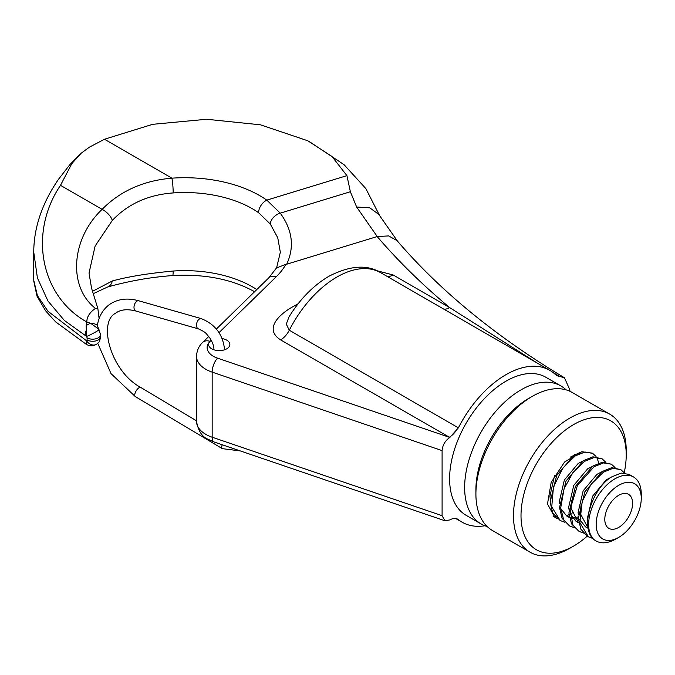 <?xml version="1.0" encoding="UTF-8"?>
<svg xmlns="http://www.w3.org/2000/svg" width="675" height="675" viewBox="0 0 675 675"><rect width="100%" height="100%" fill="white"/><g stroke="black" fill="none" stroke-linecap="round" stroke-linejoin="round"><path stroke-width="1.01" d="M100.609 334.749A7.973 4.598 180 0 1 95.605 338.842A7.973 4.598 180 0 1 87.1 337.871L86.645 336.445L64.429 320.507L47.992 301.075L37.403 277.914L33.75 252.163L33.75 280.285L37.412 295.616L48.001 311.276L86.645 340.9A7.973 6.446 51.6 0 0 97.175 343.845C99.816 340.462 98.693 344.14 100.592 337.323L100.609 334.749L97.343 325.401C98.845 316.491 102.794 309.597 109.198 304.72C117.475 298.915 127.339 297.608 138.788 300.797A5.316 3.122 105.9 0 0 136.73 301.278A5.316 3.122 105.9 0 0 136.671 301.328A5.316 3.122 105.9 0 0 134.021 306.728A5.316 3.122 105.9 0 0 135.869 311.015C127.178 308.787 120.395 309.538 115.518 313.267C97.723 322.211 110.734 371.461 140.78 387.475L196.501 420.812M211.3 340.402A10.631 6.134 0 0 0 210.085 341.356A10.631 6.134 0 0 0 208.609 344.478A10.631 6.134 0 0 0 211.722 348.815A10.631 6.134 0 0 0 223.307 350.148A10.631 6.134 0 0 0 229.863 344.478A10.631 6.134 0 0 0 226.749 340.141A10.631 6.134 0 0 0 222.193 338.588M618.705 485.325A31.885 18.411 120 0 0 596.16 524.374A31.885 18.411 120 0 0 618.705 537.393L615.836 539.047C606.825 544.008 599.408 544.075 593.603 539.266A37.201 21.473 -60 0 1 591.536 508.857A37.201 21.473 -60 0 1 614.95 478.811A37.201 21.473 -60 0 1 633.547 476.972A37.201 21.473 -60 0 1 641.25 493.999L641.25 498.336A31.885 18.411 120 0 0 618.705 485.325M573.615 424.575A74.402 42.955 120 0 0 521.007 515.692A74.402 42.955 120 0 0 573.615 546.067L569.852 548.235A79.709 46.018 -60 0 1 530.002 552.184A79.709 46.018 -60 0 1 517.776 488.312A79.709 46.018 -60 0 1 569.852 418.07A79.709 46.018 -60 0 1 609.711 414.121A79.709 46.018 -60 0 1 626.223 450.613L626.223 454.95A74.402 42.955 120 0 0 573.615 424.575M475.909 493.999L475.909 489.662A74.402 42.955 -60 0 1 528.517 398.545L532.28 396.368A79.709 46.018 120 0 0 532.28 396.377A79.709 46.018 120 0 0 475.909 493.999A79.709 46.018 120 0 0 492.421 530.491L530.002 552.184M618.705 527.411A19.659 11.348 120 0 0 631.547 510.081A19.659 11.348 120 0 0 628.535 494.328A19.659 11.348 120 0 0 618.705 495.298A19.659 11.348 120 0 0 605.855 512.629A19.659 11.348 120 0 0 608.875 528.382A19.659 11.348 120 0 0 618.705 527.411M566.097 389.863A79.709 46.018 120 0 0 560.858 385.914A79.709 46.018 120 0 0 521.007 389.863A79.709 46.018 120 0 0 468.931 460.105A79.709 46.018 120 0 0 481.148 523.986A79.709 46.018 120 0 0 487.19 526.542M560.858 385.914L545.83 377.241A79.709 46.018 120 0 0 505.972 381.189A79.709 46.018 120 0 0 453.895 451.432A79.709 46.018 120 0 0 466.121 515.303L481.148 523.986M569.852 391.255L569.852 389.863L564.469 377.772L556.858 375.705L555.787 374.887A87.683 50.625 120 0 0 549.813 370.339A87.683 50.625 120 0 0 505.972 374.676A87.683 50.625 120 0 0 458.384 427.849L449.803 437.484C445.146 440.741 442.581 445.12 442.091 450.613L442.091 515.692L444.926 520.763L449.803 519.919C453.254 518.029 456.114 517.936 458.384 519.64A87.683 50.625 120 0 0 462.13 522.205A87.683 50.625 120 0 0 484.895 525.774M280.344 252.273L277.746 237.735L270.295 224.032L258.593 212.701A95.656 55.223 0 0 0 252.323 208.71A95.656 55.223 0 0 0 173.18 192.932A10.631 1.046 -94 0 0 171.906 178.166A106.287 61.366 180 0 1 259.841 195.691A106.287 61.366 180 0 1 266.802 200.129L280.268 213.157C292.494 230.015 294.629 247.033 286.689 264.22L285.913 264.296A106.287 61.366 180 0 1 276.176 276.817L219.029 332.623M254.593 291.718L254.526 291.676C232.014 279.188 204.719 273.814 172.64 275.552A10.631 1.046 -94 0 0 173.18 271.038A95.656 55.223 180 0 1 252.323 286.808A95.656 55.223 180 0 1 256.787 289.575M99.048 329.797A7.973 0.599 -27.5 0 1 93.622 333.087A7.973 0.599 -27.5 0 1 86.645 336.445L86.13 325.747A7.973 4.666 -35.1 0 1 90.712 323.35L98.643 329.071M86.13 344.064L87.1 339.972A7.973 4.598 0 0 0 95.605 340.942A7.973 4.598 0 0 0 100.609 336.85M33.75 252.163L33.809 248.678M564.68 522.205L560.174 520.518L551.737 506.891L553.475 486.869L562.773 468.146L575.252 455.895L585.031 452.005L592.658 453.372L596.059 456.443M560.174 520.518L552.715 512.941L550.125 502.132L556.656 475.529L574.079 455.22L581.766 451.735L592.211 453.111M593.603 539.266C579.589 527.318 592.211 488.287 611.66 476.913L621.135 473.074L629.083 474.398L633.547 476.972M592.878 538.49L588.381 536.802L579.833 522.526L582.238 501.382L591.072 484.27L603.433 472.171L612.925 468.332L620.865 469.648L624.426 472.964M569.852 548.235L573.615 546.067A74.402 42.955 120 0 0 587.225 536.136L580.897 529.208L578.306 518.408L584.837 491.805L602.26 471.487L611.744 467.648L620.865 469.648M583.47 533.064L578.973 531.368L572.847 524.779L570.122 509.541L577.361 485.671L594.042 466.746L603.509 462.898L611.457 464.214L615.026 467.539M578.973 531.368L571.506 523.792L568.915 512.983L575.446 486.38L592.869 466.071L602.345 462.232L611.457 464.214M574.079 527.639L569.573 525.943L563.642 519.725L560.689 507.971L564.089 488.742L572.856 472.677L584.651 461.32L594.135 457.49L602.083 458.806L605.644 462.113M569.573 525.943L562.106 518.366L559.524 507.558L566.047 480.954L583.478 460.645L592.954 456.806L602.083 458.806M173.18 192.932C148.272 194.729 127.98 203.901 112.312 220.438L95.124 246.021L89.032 273.046L91.547 288.166L97.841 308.509L99.107 318.583M97.841 308.509L95.453 308.407C67.787 286.85 71.01 238.84 102.111 209.36L60.497 185.33C28.325 232.917 40.508 296.198 86.788 321.958L90.712 323.35A10.631 7.374 -12.2 0 1 97.352 325.325M97.175 343.845L97.175 343.845C93.285 346.292 89.572 346.393 86.054 344.157L55.553 321.806L45.537 310.753L37.049 296.257L33.767 281.146M443.745 309.091A15.938 9.205 120 0 0 449.702 307.623A983.289 567.692 180 0 1 377.173 236.562L286.689 264.22M387.163 276.429A15.938 9.205 120 0 0 393.12 274.953L376.709 270.683M296.359 306.087A15.938 9.205 60 0 1 295.169 305.471C279.492 313.538 263.351 328.911 280.64 339.896L449.803 437.484M92.627 291.254L112.312 280.969C127.98 276.674 148.272 273.367 173.18 271.038M258.593 212.701A10.631 6.708 -54.9 0 1 266.802 200.129L346.933 175.635L331.957 156.457L307.733 140.754L260.466 124.816L206.626 119.264L152.651 124.318L104.49 139.244L171.906 178.166C143.505 180.588 120.234 190.983 102.111 209.36A10.631 4.531 -136.2 0 1 112.312 220.438M457.701 519.168L457.928 519.37A15.938 9.205 120 0 0 457.473 519.05M377.173 236.562L388.665 235.913L397.094 240.68C440.184 290.959 495.973 336.656 564.469 377.772M393.12 274.953L449.702 307.623L537.562 363.26M553.281 372.684L559.676 376.456M377.232 236.545L356.645 207.023L369.782 207.832L378.717 214.338L397.668 241.388M60.497 185.33L71.82 163.645L81.127 153.259L89.387 147.167L104.49 139.244M346.933 175.635L350.367 191.734L280.268 213.157A10.631 7.163 -36.9 0 0 270.295 224.032M71.82 163.645A10.631 4.868 -139.2 0 0 69.964 164.531L81.118 153.259M95.453 308.407C89.783 312.28 86.898 316.794 86.788 321.958L86.13 325.747M276.539 267.967L285.913 264.296M280.64 339.896A15.938 9.205 -60 0 0 289.288 330.227L286.284 324.11L288.976 316.98C299.97 299.126 313.284 285.55 328.911 276.261C350.038 265.461 367.31 264.279 380.717 272.708A87.683 50.625 120 0 0 336.876 277.054A87.683 50.625 120 0 0 289.288 330.227L457.928 427.587A15.938 9.205 -60 0 1 449.272 437.257L217.569 358.163A21.254 12.277 -0 0 1 210.085 341.356L211.216 340.251M609.711 414.121L572.13 392.428A79.709 46.018 120 0 0 532.28 396.368M624.223 472.686A74.402 42.955 120 0 0 626.223 454.95M557.044 518.484L555.01 517.539L547.484 503.972L551.197 482.372L564.545 462.046L581.766 451.735M618.705 537.393A31.885 18.411 120 0 0 641.25 498.336M574.813 454.756L574.746 454.326M588.229 528.407L580.458 513.776L580.964 505.727M570.113 513.97L576.104 521.412L578.45 522.771L571.067 508.351L571.548 500.42M578.332 518.839L574.374 518.982M572.932 518.78L570.611 518.096M569.447 517.556L566.713 515.987L560.714 508.528M587.714 520.045L587.503 517.843L592.54 496.252L606.378 479.739L611.01 477.343M587.849 528.188L585.495 526.837L579.504 519.387M578.323 514.62L578.112 512.418L583.149 490.826L596.978 474.314L601.619 471.918M568.924 509.195L568.713 506.993L573.758 485.401L587.587 468.889L592.228 466.493M578.273 516.983L573.556 517.683M572.029 517.624L570.485 517.404M569.362 517.126L567.92 516.603M559.533 503.769L559.322 501.576L564.359 479.984L578.188 463.463L582.829 461.067M550.142 498.352L549.931 496.15L554.563 475.377M570.173 457.186L573.438 455.642M597.071 458.03L598.801 463.109M573.834 512.03L571.809 513.253M569.033 514.679L566.747 515.616M555.289 516.788L553.078 516.164M97.774 343.33L111.029 373.629L135.321 396.596L222.32 448.647A5.316 2.211 -59.1 0 1 222.252 444.757M224.556 349.633A5.316 3.071 180 0 1 224.547 349.793L224.556 349.633C222.995 334.589 215.241 324.253 201.302 318.642A5.316 3.122 105.9 0 0 199.243 319.123A5.316 3.122 105.9 0 0 199.184 319.165A5.316 3.122 105.9 0 0 196.535 324.574A5.316 3.122 105.9 0 0 198.382 328.86C207.394 332.918 206.128 334.041 209.292 337.222C212.38 341.693 213.924 345.828 213.924 349.633A5.316 3.071 180 0 0 213.933 349.793L213.924 349.633M135.321 396.596A5.316 2.211 -59.1 0 1 135.236 392.774A5.316 2.211 -59.1 0 1 138.586 388.049A5.316 2.211 -59.1 0 1 138.645 388.007A5.316 2.211 -59.1 0 1 140.78 387.475M442.091 450.613L212.161 372.127L212.161 437.214A10.631 4.413 -71.2 0 0 214.135 441.99L208.043 439.248C202.146 436.995 198.307 431.038 196.501 421.369A31.885 18.411 0 0 0 205.841 434.379A31.885 18.411 0 0 0 212.161 437.214L442.091 515.692M86.079 330.767A10.631 6.134 120 0 0 85.117 335.576M87.1 337.871L87.1 339.972M295.169 305.471L298.156 303.75M356.645 207.023L350.367 191.734M217.569 358.163A10.631 4.413 -71.2 0 0 212.161 372.127A31.885 18.411 180 0 1 196.501 356.282L196.501 421.369M172.64 275.552C159.401 276.581 147.31 278.159 136.384 280.285C124.993 282.471 115.282 284.757 107.266 287.153L107.266 287.153A10.631 8.049 -106.4 0 0 112.312 280.969M196.501 356.282C196.965 347.87 201.293 343.71 202.66 342.427A10.631 7.467 45.7 0 1 210.085 341.356M216.38 329.037L268.751 277.889A10.631 7.467 45.7 0 1 276.176 276.817M457.928 427.587L458.384 427.849M457.928 519.37L456.967 518.822M222.32 448.647L240.384 450.951M198.382 328.86L135.869 311.015M528.517 398.545L532.28 396.377M380.717 272.708L549.813 370.339M588.381 536.802L587.191 536.11M309.099 141.446L344.09 164.708L365.833 188.561L379.755 215.907M69.964 164.531L58.725 179.002C50.962 190.156 44.947 201.698 40.669 213.637C36.096 226.471 33.792 239.321 33.75 252.188L33.75 252.188M214.135 441.99L444.926 520.763M107.266 287.153L93.428 293.591M202.66 342.427L208.744 336.496M276.657 267.739L268.751 277.889M280.336 252.256L276.598 267.848M455.693 518.484L462.13 522.205M201.302 318.642L138.788 300.797"/></g></svg>
